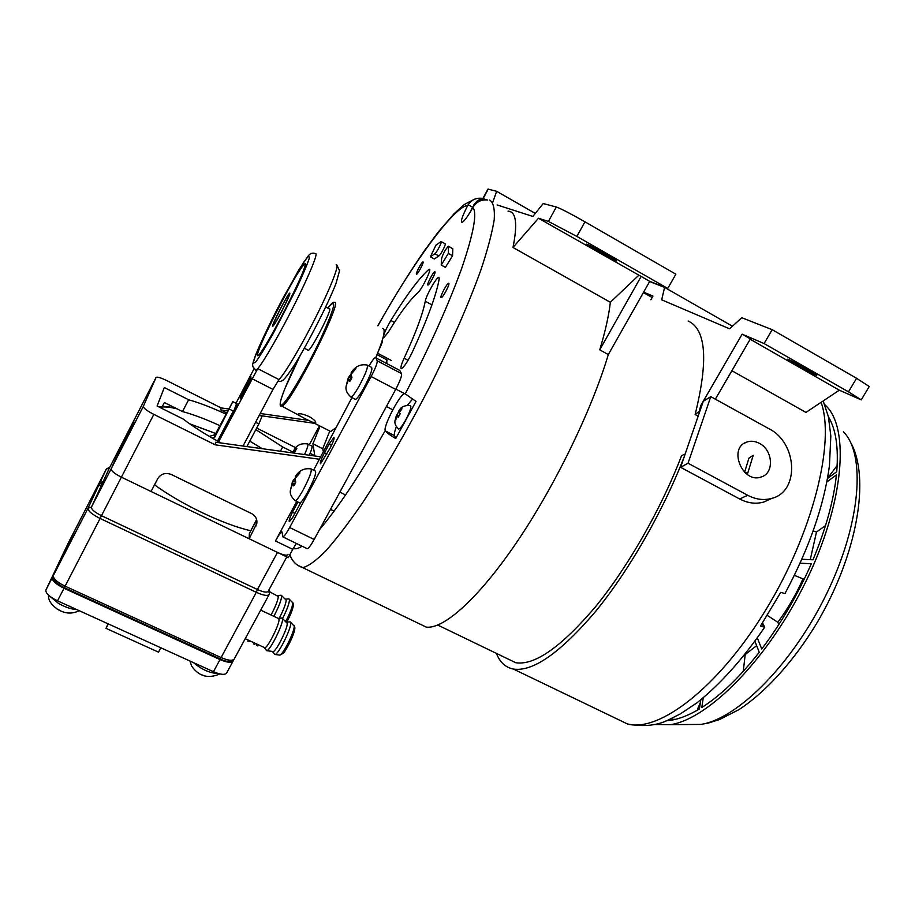 <?xml version="1.0" encoding="UTF-8"?>
<svg xmlns="http://www.w3.org/2000/svg" width="915" height="915" viewBox="0 0 915 915"><rect width="100%" height="100%" fill="white"/><g stroke="black" fill="none" stroke-linecap="round" stroke-linejoin="round"><path stroke-width="1.37" d="M762.527 622.898L764.723 627.164L760.434 626.1L780.758 592.337L784.956 593.583C809.18 548.188 824.003 505.64 829.425 465.941L830.831 436.043L828.407 416.725L823.168 400.942M467.714 205.532L468.171 204.743C471.58 199.767 476.223 197.629 482.091 198.326L487.649 200.065C481.656 199.344 476.898 201.54 473.364 206.653L472.895 207.453C467.668 216.683 463.997 221.67 461.869 222.436C460.508 221.396 462.464 215.757 467.714 205.532C454.217 205.978 411.693 264.835 377.884 325.832M405.219 393.862L416.016 401.422L395.738 438.525C389.973 435.128 386.485 432.589 385.284 430.885L385.181 430.645C383.339 425.784 400.61 393.004 404.693 393.644L405.219 393.862C428.54 349.267 447.286 307.68 461.446 269.101C473.57 233.6 477.39 213.046 472.895 207.453M293.326 548.348C295.293 549.343 298.21 548.623 302.076 546.209M319.438 529.751C338.825 506.738 360.739 473.696 385.181 430.645M434.957 271.812L434.842 271.766C433.39 271.503 426.184 285.4 427.946 285.045C429.284 285.354 436.181 272.315 434.957 271.812M423.05 261.907L422.959 261.884C421.724 261.633 415.01 274.557 416.542 274.237C417.675 274.523 424.125 262.331 423.05 261.907M448.796 283.307L448.647 283.261C446.943 282.987 439.177 298.004 441.224 297.615C442.78 297.947 450.203 283.936 448.796 283.307M615.921 260.809L616.47 260.924C617.625 260.558 586.115 242.955 586.561 244.214C585.554 244.534 612.066 259.517 615.921 260.809M815.437 374.91L816.763 375.356C817.77 374.99 787.037 358.074 787.586 359.275C786.694 359.526 809.718 372.451 815.437 374.91M750.174 339.236L839.318 390.19L805.943 412.413L731.886 370.724M701.622 406.123L700.73 405.631L699.209 411.464L695.125 414.518C708.462 360.544 706.163 329.389 688.206 321.028M745.668 473.238L747.99 472.38L753.217 455.304L748.916 458.152L744.593 472.277M747.99 472.38L747.143 474.382M684.283 456.539C662.918 511.771 628.342 571.715 594.876 612.295C559.889 653.116 532.713 672.022 513.349 669.037C505.469 667.447 499.83 662.243 496.445 653.413M685.129 454.092L681.595 455.601C661.145 509.072 627.679 567.483 595.162 607.16C561.112 647.099 534.646 665.628 515.774 662.735L506.453 658.24M698.168 416.188L695.125 414.518M386.816 359.835L386.839 363.61M497.177 204.971L532.862 216.443L543.201 203.553L556.331 207.007C560.964 208.666 570.503 213.607 584.96 221.819L675.865 274.191L667.767 288.431L649.73 281.351L608.315 354.562C591.57 410.721 554.387 487.032 516.243 542.995C478.042 599.051 443.512 629.337 426.276 627.118L418.475 623.367M608.315 354.562L599.737 349.827C605.341 331.31 608.875 315.458 610.339 302.282L512.995 247.473C517.764 223.603 516.106 211.491 508.031 211.148M388.235 332.202L383.648 337.841C382.95 335.851 385.341 330.063 390.831 320.467C406.1 295.625 418.658 278.72 428.506 269.731L429.341 269.262C432.177 268.518 421.46 290.158 417.56 293.04C410.057 299.64 400.278 312.69 388.235 332.202M412.116 352.584C407.472 361.997 403.892 367.373 401.388 368.688C400.255 368.253 401.17 364.753 404.133 358.2C415.787 332.934 422.833 313.948 425.258 301.241C426.047 295.579 436.695 276.81 438.845 277.302L439.223 278.846C436.375 294.893 427.351 319.472 412.116 352.584M448.613 246.261L452.811 248.766L452.559 255.743L445.411 267.374L441.213 265.064L441.579 258.636C443.146 253.444 445.433 249.292 448.453 246.181L448.361 253.409L441.213 265.064M441.236 241.606L445.079 243.756C446.623 243.401 440.458 255.411 438.823 255.96L434.328 258.968L430.382 256.795L435.963 245.094L441.099 241.537C442.608 241.171 436.444 253.192 434.842 253.752L430.382 256.795M650.839 299.8L652.944 296.083L643.645 292.114M700.73 405.631L742.145 334.181L764.082 343.548L772.18 329.675L741.779 317.722L729.587 328.817L661.671 299.811L664.599 287.401L649.639 281.523M715.358 399.169L750.38 338.893L742.145 334.181M839.318 390.19L861.255 399.866L848.48 391.849L856.566 378.284L869.239 386.507M643.394 292.548L652.132 297.524M772.18 329.675L856.566 378.284M764.082 343.548L848.48 391.849M664.599 287.401L732.446 326.22M649.73 281.351L641.152 276.456L599.737 349.827M667.767 288.431L576.862 236.413L548.394 221.43L538.489 218.239L641.152 276.456M535.286 213.424L496.639 191.304L492.716 202.432M483.063 198.2L487.992 189.096L496.639 191.304M452.559 255.743L448.361 253.409M412.391 399.272L407.564 405.059M396.298 426.825C394.64 431.365 394.045 434.305 394.514 435.632L395.738 438.525M538.489 218.239L512.995 247.473M610.339 302.282L638.579 275.449M481.565 199.298L482.091 198.326M329.583 430.942L330.75 431.537L335.611 427.911M296.346 543.43L292.766 549.355L275.449 540.971C278.526 535.344 280.688 532.29 281.934 531.809L282.952 536.922C284.222 536.453 286.452 533.308 289.643 527.509L371.135 376.534C375.447 368.265 377.472 363.015 377.209 360.785L375.733 357.765C383.682 338.63 385.993 328.851 382.676 328.394M298.221 414.003C299.937 413.306 303.551 414.152 309.064 416.531C313.673 419.219 315.892 421.255 315.686 422.639L312.438 422.204L305.416 418.853L299.262 415.501L298.221 414.003M325.74 306.982L329.331 308.893C333.54 306.822 311.34 350.491 308.275 350.285L307.943 350.113M273.871 324.562L273.459 324.882C271.549 325.614 286.727 295.842 288.82 294.744C291.691 292.102 276.89 321.623 273.871 324.562M218.651 441.693L257.733 368.654L255.914 370.312L255.228 369.957M280.653 303.769C266.517 330.567 254.599 357.593 257.973 355.615C262.902 355.512 312.575 258.053 304.729 263.897C301.092 267.077 293.063 280.367 280.653 303.769M253.993 368.894L235.967 403.275M248.88 380.068L250.916 376.717L250.87 378.33L248.674 383.202L240.222 398.768L242.521 392.169L248.88 380.068L249.967 380.617M243.024 446.028L272.979 389.413L278.995 379.588L257.733 368.654C263.543 362.066 280.482 332.568 295.168 303.208C309.911 273.802 318.683 251.991 315.389 253.615C312.564 252.517 310.105 253.364 308.023 256.166L299.045 269.502L278.64 306.376C268.45 326.22 260.764 342.45 255.594 355.066C251.065 367.841 253.089 364.296 252.883 366.743L255.914 370.312M259.38 415.113L261.976 416.428L258.853 423.954L255.582 422.295M246.878 446.566L258.853 423.954M209.341 436.398L215.094 434.636L232.799 401.674L214.636 437.484L215.094 434.636M212.383 438.171L214.636 437.484M292.823 294.424C279.327 322.423 260.512 355.317 257.973 355.615C250.79 360.03 299.136 265.247 304.729 263.897C306.502 263.943 302.533 274.123 292.823 294.424M285.331 304.318C288.888 296.906 290.352 293.177 289.723 293.109C287.767 293.452 270.039 328.222 272.727 326.449C274.98 324.024 279.189 316.647 285.331 304.318M219.829 425.635C205.726 419.162 193.282 414.472 182.497 411.567L188.627 399.764C199.379 402.783 211.8 407.564 225.891 414.095M255.845 429.638L282.666 446.966L292.686 451.999M280.402 451.209L282.666 446.966M262.285 448.705L249.761 441.122M329.103 444.187L333.918 437.416C334.638 438.216 333.323 441.876 329.972 448.407L320.536 463.756C319.827 462.933 321.154 459.25 324.493 452.742L329.103 444.187L331.505 445.399M309.293 444.759L319.472 425.795M320.078 426.104L312.941 443.798L314.817 455.979M292.766 549.355L288.294 557.624L249.155 538.763L249.36 533.502L256.692 519.812M329.766 431.034L322.743 448.739L323.155 451.038M313.593 470.196L351.955 397.59M275.449 540.971L296.746 501.454M306.925 548.565L307.291 548.737C308.664 548.325 310.951 545.226 314.154 539.461L395.703 389.401C400.004 381.166 401.948 375.905 401.536 373.606L399.752 370.438L375.402 357.571C374.201 357.971 372.073 360.785 369.008 366.023M300.932 502.221L292.8 517.295L289.38 521.676C288.648 521.173 289.666 518.016 292.434 512.206L297.924 502.038M99.872 488.759L109.388 468.057L156.065 377.426C157.231 376.637 160.868 377.735 166.988 380.686L221.007 407.884L220.687 409.931L226.531 412.871M308.469 420.385L260.237 413.488M228.578 408.971L221.007 407.884M256.623 519.571L249.36 533.502M106.415 468.892L100.021 482.548L103.166 481.576L109.4 468.034L156.076 377.415L143.358 406.351C143.426 408.101 146.926 410.778 153.846 414.381L215.197 444.827L319.495 459.25M114.592 461.32L127.151 433.573L133.819 421.506L126.133 438.651L111.173 468.8C111.081 470.848 114.489 473.638 121.386 477.173L151.055 491.481L157.735 478.648C160.994 473.73 165.512 472.334 171.277 474.496L251.579 513.59C255.457 515.74 257.218 518.942 256.863 523.208L249.155 538.763M378.833 350.182C381.589 344.486 382.813 341.009 382.493 339.74L382.481 339.717M215.197 444.827L215.597 442.231L320.09 456.711M221.007 442.986C205.875 434.739 193.271 426.756 183.194 419.036L157.106 406.031L164.311 387.548L188.627 399.764M256.692 428.048L295.854 447.755M162.355 406.477L164.403 402.531L182.497 411.567M255.868 526.228L256.841 520.543M294.893 513.418L292.434 512.206M322.743 448.739L312.941 443.798M314.657 423.336L260.317 415.593M227.561 410.915L220.687 409.931M295.728 482.274L292.96 480.901L295.785 477.161M296.723 476.532L295.877 476.097L298.839 472.872L299.811 472.232L299.788 473.021L295.671 477.813L294.916 479.563L295.648 481.565L294.367 485.156L293.555 485.865L292.617 483.658L294.63 484.653M295.877 476.097L295.431 476.543C298.976 470.504 304.157 467.954 310.986 468.892C312.152 470.859 309.339 478.271 302.522 491.126C299.079 497.12 296.7 500.345 295.385 500.779C291.073 497.097 289.483 493.311 290.615 489.445L292.617 483.658M290.615 489.445L292.217 482.64L294.985 484.012M292.96 480.901L292.217 482.64M311.363 469.086L315.378 471.088C316.59 473.078 313.799 480.489 306.982 493.334C303.54 499.327 301.149 502.541 299.811 502.964L299.422 502.77M293.212 605.284C292.937 608.807 290.821 614.308 286.875 621.777M294.619 628.605C295.248 633.455 283.341 656.604 281.591 653.653M271.046 615.017C275.529 606.554 277.954 600.377 278.343 596.5L269.502 591.696M264.412 647.58L264.79 647.751C267.466 648.392 279.59 624.282 279.018 619.466L278.435 618.483L260.683 610.145M279.578 617.591C283.719 609.539 285.915 603.74 286.166 600.206L281.546 595.516M272.739 651.491L273.185 651.549C276.227 651.469 287.87 628.045 287.219 623.321L282.369 618.368M286.795 556.903L268.106 591.422C266.814 592.748 263.257 592.119 257.447 589.523L101.462 515.694C94.6 512.206 91.248 509.346 91.431 507.116L98.831 491.023M101.656 484.847L98.488 485.831L88.057 508.157L91.431 507.116L101.668 484.859M103.166 481.576L101.988 484.149M101.691 484.79L98.488 485.831L94.908 492.693L100.021 482.548L101.897 484.104L101.576 484.733M258.339 644.766L257.721 645.899L256.932 645.533L257.55 644.4M256.955 644.126L256.932 645.533M253.935 642.73L253.913 644.137L254.69 644.503L255.308 643.359M247.999 639.974L247.954 641.381L251.27 641.495M254.53 643.005L253.913 644.137M248.754 640.328L248.137 641.461M248.571 640.248L247.954 641.381M233.279 660.195L233.073 661.122C231.346 663.066 226.989 662.552 220 659.589L64.016 588.265C55.781 584.159 51.892 580.579 52.338 577.514L74.424 531.169M68.431 542.687L45.91 590.015C45.43 593.137 49.296 596.752 57.519 600.835L213.458 671.702C220.446 674.652 224.827 675.121 226.577 673.108L233.073 661.122M108.336 623.927L105.98 628.331L108.107 623.824M105.98 628.331L158.489 652.143L160.891 647.809M399.912 411.052L398.608 411.407L399.363 411.796L398.654 411.304C400.678 407.015 404.59 405.093 410.389 405.539C411.681 406.626 410.137 411.395 405.78 419.859C402.566 425.567 400.21 428.632 398.711 429.066L398.322 428.861M399.203 410.686L401.571 408.079L401.959 408.868L399.169 412.608L400.232 413.649L398.208 417.343L397.099 416.256L396.561 417.011L395.669 420.385L396.195 416.199L398.78 411.498M395.497 418.544L396.595 415.078L398.734 416.188M398.929 415.787L397.03 414.804M471.946 208.631L476.212 202.009C477.847 199.779 480.581 199.047 484.401 199.779L484.63 199.893M473.513 205.154L474.153 205.509L473.513 205.143L475.972 202.238M476.669 202.261L474.622 204.548M470.87 210.999L472.174 208.757M304.569 454.561C307.577 447.744 308.595 444.198 307.623 443.924C301.595 443.146 297.364 444.747 294.927 448.739L293.44 450.912L294.985 451.69M295.362 451.415L293.44 450.912M293.784 450.626L296.872 448.785L293.338 453.005M307.932 444.072L311.706 445.982C312.644 446.165 311.843 449.242 309.316 455.224M292.068 452.834L293.555 451.049L294.916 451.736M154.532 484.79C180.678 504.165 224.541 524.97 250.664 530.7M114.581 461.274L111.173 468.8C111.081 470.848 114.489 473.638 121.386 477.173L277.474 552.408C283.295 555.073 286.807 555.817 288.008 554.65M124.291 439.875L126.316 435.952L127.196 436.272M175.886 408.262C169.607 406.786 164.689 406.226 161.109 406.569L158.958 406.958M57.039 608.91L60.653 610.854M57.005 608.978L56.135 608.303M202.215 674.973L204.628 675.945M759.416 443.375C773.072 450.1 774.445 473.272 761.269 476.955C742.866 484.126 727.802 448.339 746.537 442.139C750.7 440.63 754.989 441.041 759.416 443.375M770.258 499.098L763.865 502.003C755.996 504.268 747.955 503.273 739.732 499.007L680.588 467.313L703.28 401.285L710.783 396.653L768.966 428.735C797.354 442.769 799.904 491.298 771.974 498.32C764.059 500.585 755.95 499.567 747.658 495.255L688.023 463.219L710.783 396.653M680.588 467.313L688.023 463.219M825.524 525.622L816.489 531.981L810.255 559.66M802.821 579.218C795.947 594.773 787.621 609.104 777.819 622.246L767.285 615.406M756.648 645.647L745.519 654.317M654.008 724.486L670.581 724.657C708.759 718.95 768.611 658.491 806.184 580.911C843.927 503.376 849.829 429.066 826.154 405.997L824.747 404.613M827.492 478.534L836.733 471.671C838.632 447.435 835.852 429.135 828.407 416.76M801.883 559.248L812.989 559.797C825.879 528.813 833.691 500.516 836.424 474.908L826.84 482.011M757.334 637.927L761.749 649.01C781.193 623.207 797.708 594.796 811.296 563.766L800.133 563.16M703.246 697.859L701.782 707.501C720.505 695.64 739.663 677.237 759.244 652.269L754.921 641.289M666.051 720.791L671.679 720.139C680.12 718.687 689.361 714.97 699.403 708.965L700.787 699.849M700.387 702.514L697.642 708.839L699.06 709.182M669.586 719.327L675.647 719.304M743.266 671.358L745.245 654.088M804.159 579.332L794.392 575.341M777.819 622.246L778.814 624.556M816.489 531.981L813.183 530.963M837.168 465.472L827.515 478.396M351.6 378.787L348.649 377.243L351.589 373.354M352.492 372.565L351.715 372.153L354.757 368.814L355.821 368.093L355.866 368.711L351.703 373.549L350.971 375.241L351.863 376.98L350.582 380.594L349.667 381.383L348.592 379.496L350.617 380.537L348.558 379.428M351.715 372.153L351.12 372.863C355.066 366.469 360.407 363.861 367.132 365.039C368.368 366.743 365.68 373.812 359.057 386.222C355.192 392.958 352.504 396.595 351.028 397.11C346.705 393.278 345.138 389.39 346.35 385.444L348.592 379.496M346.35 385.444L347.929 378.924L350.697 380.377M348.649 377.243L347.929 378.924M367.533 365.245L371.547 367.35C372.817 369.088 370.152 376.145 363.529 388.543C359.652 395.28 356.964 398.906 355.455 399.409L355.054 399.192M351.772 373.457L351.017 373.011L351.795 373.423M615.486 718.206L627.518 723.994C658.892 732.618 718.103 687.966 765.409 610.534C812.84 533.262 835.338 442.391 821.121 402.303M489.685 200.008C493.379 202.409 494.901 208.929 494.226 219.577C492.178 232.627 487.706 249.498 480.81 270.2C468.8 303.586 450.946 344.406 429.581 386.999C407.118 430.496 384.849 468.995 362.763 502.518C348.912 522.602 336.583 538.752 325.763 550.956C316.041 560.701 308.355 566.259 302.705 567.632L297.695 565.241M761.463 624.533L764.082 625.883M394.434 322.412L390.831 320.467M404.133 358.2L408.079 360.293M452.811 248.766L448.659 246.455M438.823 255.96L434.842 253.752M468.171 204.743L472.598 207.248M584.96 221.819L576.862 236.413M429.684 270.371L428.506 269.731M431.926 304.867L425.258 301.241M394.514 435.632L385.284 430.885M556.331 207.007L548.394 221.43M483.337 198.178L488.255 189.096M300.246 355.363C285.491 384.266 275.941 409.646 282.072 404.727C287.539 400.987 307.131 367.658 320.948 338.253C335.142 306.811 337.429 296.757 327.822 308.081C331.493 303.322 333.62 301.47 334.215 302.522C344.715 296.7 293.086 400.187 282.506 405.986L280.756 406.1M215.677 433.527L189.725 423.839M255.777 354.711C261.37 340.94 271.949 318.992 283.513 297.135L303.277 262.799L308.63 255.811L309.35 258.053C307.337 264.309 303.025 274.489 296.437 288.568L272.773 334.341C265.121 347.814 259.334 357.182 255.399 362.443L253.146 363.186L255.777 354.711M336.182 264.87C339.9 263.486 331.607 285.446 316.99 314.771C302.43 344.051 285.228 373.251 278.995 379.588M236.63 403.606L236.482 404.27C237.934 402.463 237.008 404.83 233.714 411.373L217.964 441.316M272.979 389.413L251.842 378.593M243.665 392.741L242.521 392.169M240.325 397.019L241.137 397.43M217.53 441.076L233.302 411.075L229.516 409.165M233.714 411.373L236.562 403.572L232.868 401.708M153.846 414.381L101.474 515.694L257.447 589.523L277.474 552.408M143.358 406.351L91.431 507.116M375.733 357.765L399.752 370.438M326.964 453.977L324.493 452.742M377.209 360.785L401.536 373.606M371.135 376.534L395.703 389.401M289.643 527.509L314.154 539.461M299.811 502.964L295.007 500.597M299.708 473.295L298.839 472.872M295.282 476.829L296.117 477.253M295.133 480.341L294.047 479.803M289.357 599.233L292.8 602.848C292.537 606.702 290.181 612.89 285.72 621.411M290.547 622.223L294.173 626.066C294.927 630.961 282.964 655.06 279.738 655.129L279.269 655.06M273.837 616.333C278.698 607.045 281.305 600.332 281.671 596.168L281.225 595.23L277.565 595.516M266.311 650.599L266.803 650.668C270.119 650.576 283.181 624.339 282.506 619.112L281.992 618.025L278.126 618.346M285.48 599.096L289.026 598.925L289.483 599.874C289.277 603.603 286.955 609.825 282.552 618.54M274.534 654.408L275.038 654.477C278.48 654.397 291.485 628.228 290.707 622.966L290.169 621.868L286.441 622.063M109.388 468.057L106.369 468.983L75.156 529.613L53.413 575.432L88.057 508.157C87.817 510.833 91.832 514.276 100.101 518.473L101.474 515.694M75.11 529.728L53.413 575.432C52.967 578.486 56.867 582.066 65.102 586.172L100.101 518.473L256.326 592.325L257.447 589.523M53.39 575.478C51.926 579.081 55.563 583.13 64.302 587.636L65.102 586.172L221.087 657.565L256.326 592.325C263.303 595.425 267.569 596.18 269.113 594.578L269.513 593.137L268.335 590.987M221.087 657.565C228.087 660.538 232.433 661.053 234.16 659.12C230.969 662.186 226.291 662.117 220.138 658.903L221.087 657.565M75.19 529.545L106.38 468.96L109.846 467.176M94.966 492.636L98.488 485.831M68.396 542.755L74.195 531.489M45.91 590.015L52.338 577.514M57.519 600.835L64.016 588.265M213.458 671.702L220 659.589M396.195 416.199L396.801 416.519M398.391 416.92L397.156 416.279L398.391 416.931M296.277 448.533L296.849 448.819M159.828 407.392C163.408 406.454 169.115 406.923 176.961 408.799M50.222 596.569L58.491 603.42C65.171 607.183 71.244 609.23 76.723 609.562M193.603 662.677C201.849 669.677 210.107 673.303 218.365 673.532M739.732 499.007L747.658 495.255M843.401 431.788C865.91 454.252 861.072 522.888 826.771 593.458C792.642 664.073 737.284 719.087 700.844 724.417L686.284 724.531M355.455 399.409L350.628 396.904M355.603 369.26L354.757 368.814M351.966 377.701L349.576 376.454M513.349 669.037L627.518 723.994C643.897 727.082 657.919 725.526 669.586 719.327L680.497 713.803L696.944 702.834C720.219 684.317 742.82 659.086 764.723 627.164M289.838 554.776C292.24 561.33 296.529 565.607 302.705 567.632L426.276 627.118M473.558 199.71C460.028 206.859 467.371 201.906 454.137 213.641L438.113 232.17L424.251 250.95C409.177 272.819 393.69 297.764 377.781 325.786M515.774 662.735L437.759 625.071M861.255 399.866L869.25 386.485M404.693 393.644L405.311 393.976M387.205 360.041L377.037 354.665M330.75 431.537L312.438 422.204M299.262 415.501L280.23 405.276C280.23 402.394 279.704 402.291 284.817 388.772L300.223 355.42M308.275 350.285L304.352 348.238M189.542 423.702L215.7 433.493M336.995 265.316L339.557 270.691L336.045 283.318C328.496 303.162 307.543 344.223 294.241 365.245C286.647 376.786 284.645 378.593 284.027 379.153C282.38 381.075 280.264 381.807 277.657 381.361M256.863 523.208L256.898 521.058M307.291 548.737L282.952 536.922M345.573 494.958L339.888 492.121M334.147 511.153L330.521 509.358M295.225 476.887L296.071 477.31M292.571 483.543L294.664 484.584M286.921 621.754C290.89 614.388 293.063 608.612 293.463 604.426L292.663 602.253M272.304 651.423L275.038 654.477L279.738 655.129L283.078 653.413C283.776 654.271 294.927 634.804 294.87 627.713L294.024 625.368M264.092 647.431L266.803 650.668L273.185 651.549M264.79 647.751L245.22 638.693M269.468 588.894L269.513 592.668M269.113 594.578L234.16 659.12M64.302 587.636L220.138 658.903M74.206 531.466L68.408 542.732M398.711 429.066C395.28 425.955 394.148 422.799 395.303 419.619M470.848 211.056L471.705 208.494M314.771 455.693L310.105 453.348M79.228 610.705C72.022 614.262 64.793 613.771 57.553 609.241C51.011 604.552 48.038 599.885 48.621 595.253M219.806 673.909C208.22 679.033 198.818 676.402 191.59 666.006L189.943 661.019M746.537 442.139L743.781 443.626M763.865 502.003L771.974 498.32M850.561 442.357C870.714 477.882 857.149 554.776 817.072 622.715C794.357 660.504 765.901 692.037 739.057 709.56L719.556 719.545L708.324 723.067L700.844 724.417L670.581 724.657M391.46 360.556L377.621 353.236M348.283 378.032L347.975 378.799M404.59 393.656L395.875 389.092M392.752 409.806L386.404 406.512"/></g></svg>
